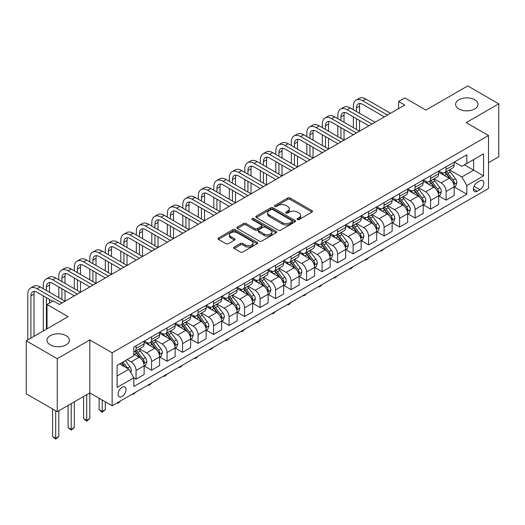 <?xml version="1.0" encoding="UTF-8"?>
<svg xmlns="http://www.w3.org/2000/svg" width="525" height="525" viewBox="0 0 525 525"><rect width="100%" height="100%" fill="white"/><g stroke="black" fill="none" stroke-linecap="round" stroke-linejoin="round"><path stroke-width="0.79" d="M297.386 219.542A1.208 0.696 0 0 0 299.086 219.542L312.021 212.074A1.719 0.991 0 0 0 312.526 211.372A1.719 0.991 0 0 0 312.021 210.669L290.108 198.017A1.719 0.991 0 0 0 287.674 198.017L274.739 205.485A1.208 0.696 0 0 0 274.391 205.977A1.208 0.696 0 0 0 274.739 206.469A1.208 0.696 0 0 0 276.445 206.469L278.119 205.505A5.506 3.183 0 0 1 285.908 205.505L287.739 206.555A5.506 3.183 0 0 1 289.347 208.806A5.506 3.183 0 0 1 287.739 211.057L286.059 212.021A1.208 0.696 0 0 0 285.712 212.513A1.208 0.696 0 0 0 286.059 213.006A1.208 0.696 0 0 0 287.766 213.006L289.439 212.041A5.506 3.183 0 0 1 297.229 212.041L299.06 213.091A5.506 3.183 0 0 1 300.668 215.342A5.506 3.183 0 0 1 299.06 217.593L297.386 218.558A1.208 0.696 0 0 0 297.032 219.05A1.208 0.696 0 0 0 297.386 219.542L297.386 218.558M66.124 335.692A11.222 6.484 0 0 0 53.891 334.287A11.222 6.484 0 0 0 46.961 340.272A11.222 6.484 0 0 0 50.249 344.859A11.222 6.484 0 0 0 62.482 346.264A11.222 6.484 0 0 0 69.412 340.272A11.222 6.484 0 0 0 66.124 335.692M474.751 99.77A11.222 6.484 0 0 0 462.518 98.365A11.222 6.484 0 0 0 455.588 104.35A11.222 6.484 0 0 0 458.876 108.938A11.222 6.484 0 0 0 471.109 110.342A11.222 6.484 0 0 0 478.039 104.35A11.222 6.484 0 0 0 474.751 99.77M122.049 396.48A5.611 3.242 120 0 0 125.718 391.538A5.611 3.242 120 0 0 124.858 387.037A5.611 3.242 120 0 0 122.049 387.319A5.611 3.242 120 0 0 118.388 392.26A5.611 3.242 120 0 0 119.247 396.756A5.611 3.242 120 0 0 122.049 396.48M234.235 247.072A1.719 0.991 0 0 0 233.73 247.774A1.719 0.991 0 0 0 234.235 248.482L240.384 252.026A1.719 0.991 0 0 0 242.819 252.026L257.184 243.738A1.719 0.991 0 0 0 257.683 243.036A1.719 0.991 0 0 0 257.184 242.333L235.272 229.681A1.719 0.991 0 0 0 232.838 229.681L218.472 237.976A1.719 0.991 0 0 0 217.967 238.678A1.719 0.991 0 0 0 218.472 239.38L225.894 243.666A1.719 0.991 0 0 0 228.329 243.666L234.478 240.115A1.719 0.991 0 0 0 234.983 239.413A1.719 0.991 0 0 0 234.478 238.711L230.797 236.585A4.607 2.658 0 0 1 229.451 234.708A4.607 2.658 0 0 1 232.293 232.247A4.607 2.658 0 0 1 237.307 232.824L251.738 241.152A4.607 2.658 0 0 1 253.083 243.036A4.607 2.658 0 0 1 250.241 245.49A4.607 2.658 0 0 1 245.221 244.912L242.819 243.528A1.719 0.991 0 0 0 240.384 243.528L234.235 247.072L234.235 248.482L240.384 244.958L240.384 243.528M488.519 162.711L498.75 156.798L498.75 103.819L467.749 85.916L425.893 110.079L404.808 97.906L398.606 101.489L404.808 105.066L59.423 304.474L53.222 300.897L47.02 304.474L47.02 328.821M57.251 358.713L57.251 411.698L89.808 392.903L89.808 339.918L57.251 358.713L26.25 340.81L68.106 316.647L47.02 304.474M89.808 339.918L112.133 352.807L488.519 135.496L488.519 188.482L112.133 405.786L112.133 352.807M498.75 103.819L466.193 122.614L488.519 135.496M278.243 230.173A1.719 0.991 0 0 0 280.678 230.173L295.037 221.878A1.719 0.991 0 0 0 295.542 221.176A1.719 0.991 0 0 0 295.037 220.474L273.131 207.821A1.719 0.991 0 0 0 270.697 207.821L256.331 216.116A1.719 0.991 0 0 0 255.826 216.818A1.719 0.991 0 0 0 256.331 217.521L278.243 230.173M252.61 219.804A1.208 0.696 0 0 1 253.838 219.975L253.838 218.538L276.111 231.4A1.719 0.991 0 0 1 276.616 232.102A1.719 0.991 0 0 1 276.111 232.805L261.745 241.1A1.719 0.991 0 0 1 259.311 241.1L237.398 228.447L237.398 227.043A1.719 0.991 0 0 0 236.9 227.745A1.719 0.991 0 0 0 237.398 228.447M237.398 227.043L243.548 223.493A1.719 0.991 0 0 1 245.982 223.493L254.868 228.624A1.719 0.991 0 0 0 257.303 228.624L261.384 226.268A1.719 0.991 0 0 0 261.883 225.566A1.719 0.991 0 0 0 261.384 224.864L252.131 219.522A1.208 0.696 0 0 1 251.777 219.03A1.208 0.696 0 0 1 252.518 218.387A1.208 0.696 0 0 1 253.838 218.538M57.251 411.698L26.25 393.796L26.25 340.81M479.962 180.823L477.232 182.398A5.434 3.137 120 0 0 473.681 187.189A5.434 3.137 120 0 0 474.515 191.546A5.434 3.137 120 0 0 477.232 191.277L479.962 189.702A5.434 3.137 120 0 0 483.512 184.912A5.434 3.137 120 0 0 482.678 180.554A5.434 3.137 120 0 0 479.962 180.823M454.355 162.028L461.856 166.359L466.817 163.492L466.817 154.829L133.836 347.077L133.836 355.74L117.095 365.407L117.095 387.457L133.836 377.79L133.836 386.459L466.817 194.211L466.817 185.548L461.856 176.958L449.525 169.838M466.817 163.492L483.558 153.832L483.558 175.882L466.817 185.548M86.71 394.688L86.71 420.394L89.808 418.609L89.808 392.903L112.133 405.786M398.606 101.489L398.606 108.649M464.461 164.857L473.635 170.152L473.635 159.554L483.558 153.832M461.856 176.958L473.635 170.152L483.558 175.882M117.095 376.005L128.874 369.2L119.693 363.904M133.836 377.862L136.067 379.155L136.067 370.492A7.015 4.049 -120 0 0 131.106 361.896L127.135 359.605M136.067 379.155L144.126 374.502L144.126 365.833A7.015 4.049 -120 0 0 139.164 357.243L133.836 354.165M144.316 366.017L151.567 370.204L151.567 361.541A7.015 4.049 -120 0 0 146.606 352.951L139.486 348.836M151.567 370.204L159.626 365.551L159.626 356.888A7.015 4.049 -120 0 0 154.672 348.292L144.126 342.208M159.817 357.066L167.068 361.252L167.068 352.59A7.015 4.049 -120 0 0 162.107 344L154.987 339.885M167.068 361.252L175.133 356.6L175.133 347.937A7.015 4.049 -120 0 0 170.172 339.347L159.626 333.257M175.317 348.114L182.569 352.301L182.569 343.639A7.015 4.049 -120 0 0 177.614 335.048L170.487 330.934M182.569 352.301L190.634 347.648L190.634 338.986A7.015 4.049 -120 0 0 185.673 330.396L175.133 324.306M190.818 339.163L198.076 343.357L198.076 334.688A7.015 4.049 -120 0 0 193.115 326.097L185.988 321.983M198.076 343.357L206.135 338.697L206.135 330.035A7.015 4.049 -120 0 0 201.173 321.444L190.634 315.361M206.318 330.212L213.577 334.405L213.577 325.743A7.015 4.049 -120 0 0 208.615 317.146L201.495 313.038M213.577 334.405L221.635 329.752L221.635 321.083A7.015 4.049 -120 0 0 216.674 312.493L206.135 306.41M221.826 321.267L229.077 325.454L229.077 316.792A7.015 4.049 -120 0 0 224.116 308.201L216.996 304.087M229.077 325.454L237.136 320.801L237.136 312.139A7.015 4.049 -120 0 0 232.181 303.542L221.635 297.458M237.326 312.316L244.578 316.503L244.578 307.84A7.015 4.049 -120 0 0 239.617 299.25L232.496 295.135M244.578 316.503L252.643 311.85L252.643 303.188A7.015 4.049 -120 0 0 247.682 294.597L237.136 288.507M252.827 303.365L260.078 307.552L260.078 298.889A7.015 4.049 -120 0 0 255.124 290.299L247.997 286.184M260.078 307.552L268.144 302.899L268.144 294.236A7.015 4.049 -120 0 0 263.183 285.646L252.643 279.556M268.327 294.413L275.586 298.607L275.586 289.938A7.015 4.049 -120 0 0 270.624 281.348L263.498 277.233M275.586 298.607L283.644 293.947L283.644 285.285A7.015 4.049 -120 0 0 278.683 276.695L268.144 270.611M283.828 285.462L291.086 289.656L291.086 280.993A7.015 4.049 -120 0 0 286.125 272.396L279.005 268.288M291.086 289.656L299.145 285.003L299.145 276.334A7.015 4.049 -120 0 0 294.184 267.743L283.644 261.66M299.335 276.517L306.587 280.704L306.587 272.042A7.015 4.049 -120 0 0 301.626 263.445L294.505 259.337M306.587 280.704L314.646 276.052L314.646 267.389A7.015 4.049 -120 0 0 309.691 258.792L299.145 252.709M314.836 267.566L322.088 271.753L322.088 263.091A7.015 4.049 -120 0 0 317.126 254.5L310.006 250.386M322.088 271.753L330.153 267.1L330.153 258.438A7.015 4.049 -120 0 0 325.192 249.841L314.646 243.757M330.337 258.615L337.595 262.802L337.595 254.139A7.015 4.049 -120 0 0 332.633 245.549L325.507 241.434M337.595 262.802L345.653 258.149L345.653 249.487A7.015 4.049 -120 0 0 340.692 240.896L330.153 234.806M345.837 249.664L353.095 253.857L353.095 245.188A7.015 4.049 -120 0 0 348.134 236.598L341.007 232.483M353.095 253.857L361.154 249.198L361.154 240.535A7.015 4.049 -120 0 0 356.193 231.945L345.653 225.855M361.338 240.713L368.596 244.906L368.596 236.243A7.015 4.049 -120 0 0 363.635 227.647L356.514 223.538M368.596 244.906L376.655 240.253L376.655 231.584A7.015 4.049 -120 0 0 371.693 222.994L361.154 216.91M376.845 231.768L384.097 235.955L384.097 227.292A7.015 4.049 -120 0 0 379.135 218.695L372.015 214.587M384.097 235.955L392.155 231.302L392.155 222.639A7.015 4.049 -120 0 0 387.201 214.043L376.655 207.959M392.346 222.817L399.597 227.003L399.597 218.341A7.015 4.049 -120 0 0 394.636 209.751L387.516 205.636M399.597 227.003L407.663 222.351L407.663 213.688A7.015 4.049 -120 0 0 402.701 205.091L392.155 199.008M407.846 213.865L415.104 218.052L415.104 209.39A7.015 4.049 -120 0 0 410.143 200.799L403.016 196.685M415.104 218.052L423.163 213.399L423.163 204.737A7.015 4.049 -120 0 0 418.202 196.147L407.663 190.057M423.347 204.914L430.605 209.101L430.605 200.438A7.015 4.049 -120 0 0 425.644 191.848L418.523 187.733M430.605 209.101L438.664 204.448L438.664 195.786A7.015 4.049 -120 0 0 433.702 187.195L423.163 181.105M438.848 195.963L446.106 200.156L446.106 191.487A7.015 4.049 -120 0 0 441.144 182.897L434.024 178.789M446.106 200.156L454.164 195.497L454.164 186.834A7.015 4.049 -120 0 0 449.203 178.244L438.664 172.161M438.848 170.979L441.144 172.298A7.015 4.049 -120 0 0 444.655 172.646A7.015 4.049 -120 0 0 446.106 169.437L446.106 166.786M423.347 179.924L425.644 181.25A7.015 4.049 -120 0 0 429.148 181.598A7.015 4.049 -120 0 0 430.605 178.388L430.605 175.737M407.846 188.875L410.143 190.201A7.015 4.049 -120 0 0 413.648 190.549A7.015 4.049 -120 0 0 415.104 187.34L415.104 184.688M392.346 197.827L394.636 199.152A7.015 4.049 -120 0 0 398.147 199.5A7.015 4.049 -120 0 0 399.597 196.284L399.597 193.64M376.845 206.778L379.135 208.103A7.015 4.049 -120 0 0 382.646 208.451A7.015 4.049 -120 0 0 384.097 205.236L384.097 202.591M361.338 215.729L363.635 217.048A7.015 4.049 -120 0 0 367.146 217.396A7.015 4.049 -120 0 0 368.596 214.187L368.596 211.536M345.837 224.674L348.134 225.999A7.015 4.049 -120 0 0 351.638 226.347A7.015 4.049 -120 0 0 353.095 223.138L353.095 220.487M330.337 233.625L332.633 234.951A7.015 4.049 -120 0 0 336.138 235.298A7.015 4.049 -120 0 0 337.595 232.089L337.595 229.438M314.836 242.576L317.126 243.902A7.015 4.049 -120 0 0 320.637 244.25A7.015 4.049 -120 0 0 322.088 241.034L322.088 238.389M299.335 251.527L301.626 252.853A7.015 4.049 -120 0 0 305.137 253.201A7.015 4.049 -120 0 0 306.587 249.985L306.587 247.341M283.828 260.479L286.125 261.804A7.015 4.049 -120 0 0 289.636 262.146A7.015 4.049 -120 0 0 291.086 258.937L291.086 256.285M268.327 269.423L270.624 270.749A7.015 4.049 -120 0 0 274.129 271.097A7.015 4.049 -120 0 0 275.586 267.888L275.586 265.237M252.827 278.375L255.124 279.7A7.015 4.049 -120 0 0 258.628 280.048A7.015 4.049 -120 0 0 260.078 276.839L260.078 274.188M237.326 287.326L239.617 288.652A7.015 4.049 -120 0 0 243.127 288.999A7.015 4.049 -120 0 0 244.578 285.784L244.578 283.139M221.826 296.277L224.116 297.603A7.015 4.049 -120 0 0 227.627 297.951A7.015 4.049 -120 0 0 229.077 294.735L229.077 292.09M206.318 305.228L208.615 306.554A7.015 4.049 -120 0 0 212.12 306.895A7.015 4.049 -120 0 0 213.577 303.686L213.577 301.035M190.818 314.173L193.115 315.499A7.015 4.049 -120 0 0 196.619 315.847A7.015 4.049 -120 0 0 198.076 312.637L198.076 309.986M175.317 323.124L177.614 324.45A7.015 4.049 -120 0 0 181.118 324.798A7.015 4.049 -120 0 0 182.569 321.589L182.569 318.938M159.817 332.076L162.107 333.401A7.015 4.049 -120 0 0 165.618 333.749A7.015 4.049 -120 0 0 167.068 330.54L167.068 327.889M144.316 341.027L146.606 342.352A7.015 4.049 -120 0 0 150.117 342.7A7.015 4.049 -120 0 0 151.567 339.485L151.567 336.84M454.355 187.018L466.817 194.211M444.655 172.646L452.714 167.993A7.015 4.049 -120 0 0 454.164 164.784L454.164 162.133M429.148 181.598L437.213 176.945A7.015 4.049 -120 0 0 438.664 173.736L438.664 171.084M413.648 190.549L421.706 185.896A7.015 4.049 -120 0 0 423.163 182.68L423.163 180.036M398.147 199.5L406.206 194.847A7.015 4.049 -120 0 0 407.663 191.632L407.663 188.987M382.646 208.451L390.705 203.792A7.015 4.049 -120 0 0 392.155 200.583L392.155 197.932M367.146 217.396L375.204 212.743A7.015 4.049 -120 0 0 376.655 209.534L376.655 206.883M351.638 226.347L359.704 221.694A7.015 4.049 -120 0 0 361.154 218.485L361.154 215.834M336.138 235.298L344.197 230.646A7.015 4.049 -120 0 0 345.653 227.43L345.653 224.785M320.637 244.25L328.696 239.597A7.015 4.049 -120 0 0 330.153 236.381L330.153 233.737M305.137 253.201L313.195 248.542A7.015 4.049 -120 0 0 314.646 245.332L314.646 242.681M289.636 262.146L297.695 257.493A7.015 4.049 -120 0 0 299.145 254.284L299.145 251.632M274.129 271.097L282.194 266.444A7.015 4.049 -120 0 0 283.644 263.235L283.644 260.584M258.628 280.048L266.687 275.395A7.015 4.049 -120 0 0 268.144 272.186L268.144 269.535M243.127 288.999L251.186 284.347A7.015 4.049 -120 0 0 252.643 281.131L252.643 278.486M227.627 297.951L235.686 293.291A7.015 4.049 -120 0 0 237.136 290.082L237.136 287.431M212.12 306.895L220.185 302.243A7.015 4.049 -120 0 0 221.635 299.033L221.635 296.382M196.619 315.847L204.684 311.194A7.015 4.049 -120 0 0 206.135 307.985L206.135 305.333M181.118 324.798L189.177 320.145A7.015 4.049 -120 0 0 190.634 316.936L190.634 314.285M165.618 333.749L173.677 329.096A7.015 4.049 -120 0 0 175.133 325.881L175.133 323.236M150.117 342.7L158.176 338.048A7.015 4.049 -120 0 0 159.626 334.832L159.626 332.181M133.836 351.934A7.015 4.049 -120 0 0 134.61 351.652L142.675 346.992A7.015 4.049 -120 0 0 144.126 343.783L144.126 341.132M134.61 351.652A7.015 4.049 -120 0 0 136.067 348.436L136.067 345.785M128.874 369.2L133.836 377.79M297.865 219.713L299.06 219.023A5.506 3.183 0 0 0 300.668 216.773L300.668 215.342M289.347 208.806L289.347 210.236A5.506 3.183 0 0 1 287.739 212.487L286.545 213.176M312.001 212.087L290.108 199.448A1.719 0.991 0 0 0 287.674 199.448L275.225 206.64M295.017 221.891L273.131 209.252A1.719 0.991 0 0 0 270.697 209.252L256.351 217.534M291.998 221.668A1.208 0.696 0 0 0 292.353 221.176A1.208 0.696 0 0 0 291.998 220.684L272.764 209.58A1.208 0.696 0 0 0 271.058 209.58L269.292 210.597A5.506 3.183 0 0 0 267.678 212.848A5.506 3.183 0 0 0 269.292 215.099L282.443 222.685A5.506 3.183 0 0 0 290.233 222.685L291.998 221.668L291.998 223.099A1.208 0.696 0 0 0 292.353 222.607L292.353 221.176M267.678 212.848L267.678 214.279A5.506 3.183 0 0 0 269.292 216.53L269.292 215.099M291.998 223.099L290.233 224.116A5.506 3.183 0 0 1 282.443 224.116L269.292 216.53M237.425 228.46L243.548 224.93L243.548 223.493M261.883 225.566L261.883 227.003A1.719 0.991 0 0 1 261.384 227.706L257.303 230.055A1.719 0.991 0 0 1 254.868 230.055L245.982 224.93A1.719 0.991 0 0 0 243.548 224.93M253.838 219.975L276.091 232.818M264.088 233.947A4.607 2.658 0 0 0 269.108 234.524A4.607 2.658 0 0 0 271.95 232.07A4.607 2.658 0 0 0 270.605 230.186L265.519 227.253A1.719 0.991 0 0 0 263.084 227.253L259.009 229.609A1.719 0.991 0 0 0 258.503 230.311A1.719 0.991 0 0 0 259.009 231.013L264.088 233.947L264.088 235.384A4.607 2.658 0 0 0 269.108 235.955A4.607 2.658 0 0 0 271.95 233.5L271.95 232.07M258.503 230.311L258.503 231.742A1.719 0.991 0 0 0 259.009 232.45L259.009 231.013M264.088 235.384L259.009 232.45M253.083 243.036L253.083 244.466A4.607 2.658 0 0 1 250.241 246.921A4.607 2.658 0 0 1 245.221 246.343L242.819 244.958A1.719 0.991 0 0 0 240.384 244.958M229.451 234.708L229.451 236.138A4.607 2.658 0 0 0 230.797 238.015L230.797 236.585M234.458 240.128L230.797 238.015M257.158 243.751L235.272 231.112A1.719 0.991 0 0 0 232.838 231.112L218.492 239.393M454.164 187.123L455.654 186.263L456.894 182.68A4.646 2.684 -120 0 0 455.411 178.723L450.345 171.964A13.414 7.744 -120 0 0 448.882 170.205M443.842 175.147A13.414 7.744 -120 0 0 441.092 172.272M453.744 184.275L454.387 182.884A4.646 2.684 -120 0 0 453.055 180.088L447.989 173.322A13.414 7.744 -120 0 0 446.526 171.57M445.272 172.292A11.137 6.431 60 0 1 447.103 174.366L451.388 180.095M445.036 172.43A13.414 7.744 60 0 1 446.499 174.182L449.866 178.677M384.182 248.725L381.242 251.134L380.625 250.773M381.242 250.418L381.242 251.134M353.345 109.725L353.345 106.142A13.151 7.593 60 0 1 356.068 100.124L359.166 98.332A13.151 7.593 60 0 1 365.741 98.982L390.548 113.302M356.068 100.124A13.151 7.593 60 0 1 362.644 100.774L387.443 115.093M384.346 116.885L362.644 104.35A8.768 5.06 -120 0 0 358.26 103.917A8.768 5.06 -120 0 0 356.442 107.933L356.442 111.51M360.091 103.517A8.768 5.06 -120 0 0 359.54 106.142L359.54 113.302M356.442 118.67L356.442 129.412M359.54 120.461L359.54 131.204L334.74 116.885L331.636 118.67L356.442 132.996M353.345 127.621L353.345 116.885M438.664 196.074L440.153 195.215L441.394 191.632A4.646 2.684 -120 0 0 439.911 187.674L434.844 180.908A13.414 7.744 -120 0 0 433.381 179.156M428.341 184.098A13.414 7.744 -120 0 0 425.591 181.223M438.244 193.226L438.88 191.828A4.646 2.684 -120 0 0 437.555 189.033L432.488 182.273A13.414 7.744 -120 0 0 431.018 180.521M429.772 181.237A11.137 6.431 60 0 1 431.602 183.317L435.888 189.039M429.535 181.381A13.414 7.744 60 0 1 430.999 183.133L434.365 187.628M368.675 257.67L366.982 259.37L365.741 260.085L365.124 259.724M365.741 259.37L365.741 260.085M423.163 205.026L424.653 204.166L425.893 200.583A4.646 2.684 -120 0 0 424.41 196.626L419.337 189.86A13.414 7.744 -120 0 0 417.874 188.107M412.834 193.049A13.414 7.744 -120 0 0 410.091 190.175M422.737 202.177L423.38 200.78A4.646 2.684 -120 0 0 422.048 197.984L416.981 191.225A13.414 7.744 -120 0 0 415.518 189.466M414.271 190.188A11.137 6.431 60 0 1 416.102 192.268L420.387 197.991M414.028 190.326A13.414 7.744 60 0 1 415.498 192.078L418.865 196.58M353.174 266.621L351.481 268.321L350.241 269.036L349.617 268.675M350.241 268.314L350.241 269.036M407.663 213.97L409.146 213.111L410.386 209.534A4.646 2.684 -120 0 0 408.903 205.577L403.837 198.811A13.414 7.744 -120 0 0 402.373 197.059M397.333 201.994A13.414 7.744 -120 0 0 394.59 199.119M407.236 211.129L407.879 209.731A4.646 2.684 -120 0 0 406.547 206.935L401.481 200.169A13.414 7.744 -120 0 0 400.017 198.417M398.77 199.139A11.137 6.431 60 0 1 400.595 201.219L404.887 206.942M398.527 199.277A13.414 7.744 60 0 1 399.991 201.029L403.364 205.531M337.673 275.572L334.74 277.988L334.117 277.627M334.74 277.266L334.74 277.988M337.837 118.67L337.837 115.093A13.151 7.593 60 0 1 340.561 109.069L343.665 107.284A13.151 7.593 60 0 1 350.241 107.933L375.047 122.253M340.561 109.069A13.151 7.593 60 0 1 347.143 109.725L371.943 124.044M368.845 125.836L347.143 113.302A8.768 5.06 -120 0 0 342.759 112.868A8.768 5.06 -120 0 0 340.942 116.885L340.942 120.461M344.59 112.462A8.768 5.06 -120 0 0 344.039 115.093L344.039 122.253M340.942 127.621L340.942 138.364M344.039 129.412L344.039 140.155L319.239 125.836L316.135 127.621L340.942 141.94M337.837 136.572L337.837 125.836M353.338 134.781L331.636 122.253A8.768 5.06 -120 0 0 327.252 121.82A8.768 5.06 -120 0 0 325.441 125.836L325.441 129.412M329.09 121.413A8.768 5.06 -120 0 0 328.538 124.044L328.538 131.204M325.441 136.572L325.441 147.315M328.538 138.364L328.538 149.1L303.732 134.781L300.635 136.572L325.441 150.892M322.337 145.523L322.337 134.781M322.337 127.621L322.337 124.044A13.151 7.593 60 0 1 325.06 118.02A13.151 7.593 60 0 1 331.636 118.67M325.06 118.02L328.164 116.228A13.151 7.593 60 0 1 334.74 116.885M337.837 143.732L316.135 131.204A8.768 5.06 -120 0 0 311.752 130.771A8.768 5.06 -120 0 0 309.934 134.781L309.934 138.364M313.582 130.364A8.768 5.06 -120 0 0 313.038 132.996L313.038 140.155M309.934 145.523L309.934 156.26M313.038 147.315L313.038 158.051L288.232 143.732L285.134 145.523L309.934 159.843M306.836 154.475L306.836 143.732M306.836 136.572L306.836 132.996A13.151 7.593 60 0 1 309.56 126.971A13.151 7.593 60 0 1 316.135 127.621M309.56 126.971L312.657 125.18A13.151 7.593 60 0 1 319.239 125.836M392.155 222.922L393.645 222.062L394.885 218.485A4.646 2.684 -120 0 0 393.402 214.528L388.336 207.762A13.414 7.744 -120 0 0 386.873 206.01M381.833 210.945A13.414 7.744 -120 0 0 379.083 208.071M391.735 220.073L392.378 218.682A4.646 2.684 -120 0 0 391.046 215.887L385.98 209.121A13.414 7.744 -120 0 0 384.517 207.368M383.27 208.09A11.137 6.431 60 0 1 385.094 210.171L389.386 215.893M383.027 208.228A13.414 7.744 60 0 1 384.49 209.98L387.863 214.476M322.173 284.524L320.48 286.217L319.239 286.932L318.616 286.578M319.239 286.217L319.239 286.932M322.337 152.683L300.635 140.155A8.768 5.06 -120 0 0 296.251 139.716A8.768 5.06 -120 0 0 294.433 143.732L294.433 147.315M298.082 139.315A8.768 5.06 -120 0 0 297.537 141.94L297.537 149.1M294.433 154.475L294.433 165.211M297.537 156.26L297.537 167.002L272.731 152.683L269.633 154.475L294.433 168.794M291.336 163.426L291.336 152.683M291.336 145.523L291.336 141.94A13.151 7.593 60 0 1 294.059 135.923A13.151 7.593 60 0 1 300.635 136.572M294.059 135.923L297.157 134.131A13.151 7.593 60 0 1 303.732 134.781M376.655 231.873L378.144 231.013L379.385 227.43A4.646 2.684 -120 0 0 377.902 223.473L372.835 216.713A13.414 7.744 -120 0 0 371.372 214.961M366.332 219.896A13.414 7.744 -120 0 0 363.582 217.022M376.235 229.025L376.878 227.633A4.646 2.684 -120 0 0 375.546 224.838L370.479 218.072A13.414 7.744 -120 0 0 369.016 216.32M367.762 217.042A11.137 6.431 60 0 1 369.593 219.115L373.879 224.844M367.526 217.179A13.414 7.744 60 0 1 368.99 218.932L372.356 223.427M306.672 293.475L304.973 295.168L303.732 295.883L303.115 295.529M303.732 295.168L303.732 295.883M361.154 240.824L362.644 239.964L363.884 236.381A4.646 2.684 -120 0 0 362.401 232.424L357.335 225.658A13.414 7.744 -120 0 0 355.865 223.906M350.831 228.848A13.414 7.744 -120 0 0 348.082 225.973M360.734 237.976L361.371 236.578A4.646 2.684 -120 0 0 360.045 233.789L354.979 227.023A13.414 7.744 -120 0 0 353.509 225.271M352.262 225.986A11.137 6.431 60 0 1 354.093 228.067L358.378 233.789M352.026 226.131A13.414 7.744 60 0 1 353.489 227.883L356.856 232.378M291.165 302.42L289.472 304.119L288.232 304.835L287.615 304.474M288.232 304.119L288.232 304.835M345.653 249.775L347.143 248.916L348.383 245.332A4.646 2.684 -120 0 0 346.9 241.375L341.827 234.609A13.414 7.744 -120 0 0 340.364 232.857M335.324 237.799A13.414 7.744 -120 0 0 332.581 234.924M345.227 246.927L345.87 245.529A4.646 2.684 -120 0 0 344.538 242.734L339.472 235.974A13.414 7.744 -120 0 0 338.008 234.216M336.761 234.938A11.137 6.431 60 0 1 338.592 237.018L342.877 242.74M336.518 235.075A13.414 7.744 60 0 1 337.988 236.834L341.355 241.329M275.664 311.371L273.971 313.071L272.731 313.786L272.108 313.425M272.731 313.064L272.731 313.786M330.153 258.72L331.636 257.86L332.876 254.284A4.646 2.684 -120 0 0 331.393 250.327L326.327 243.561A13.414 7.744 -120 0 0 324.863 241.808M319.823 246.743A13.414 7.744 -120 0 0 317.08 243.869M329.726 255.878L330.369 254.481A4.646 2.684 -120 0 0 329.037 251.685L323.971 244.919A13.414 7.744 -120 0 0 322.507 243.167M321.261 243.889A11.137 6.431 60 0 1 323.085 245.969L327.377 251.692M321.018 244.027A13.414 7.744 60 0 1 322.481 245.779L325.854 250.281M260.164 320.322L257.23 322.737L256.607 322.376M257.23 322.015L257.23 322.737M314.646 267.671L316.135 266.812L317.376 263.235A4.646 2.684 -120 0 0 315.892 259.278L310.826 252.512A13.414 7.744 -120 0 0 309.363 250.76M304.323 255.695A13.414 7.744 -120 0 0 301.573 252.82M314.226 264.823L314.869 263.432A4.646 2.684 -120 0 0 313.537 260.636L308.47 253.87A13.414 7.744 -120 0 0 307.007 252.118M305.76 252.84A11.137 6.431 60 0 1 307.584 254.92L311.876 260.643M305.517 252.978A13.414 7.744 60 0 1 306.981 254.73L310.347 259.225M244.663 329.273L242.97 330.967L241.73 331.682L241.106 331.327M241.73 330.967L241.73 331.682M306.836 161.634L285.134 149.1A8.768 5.06 -120 0 0 280.75 148.667A8.768 5.06 -120 0 0 278.933 152.683L278.933 156.26M282.581 148.267A8.768 5.06 -120 0 0 282.03 150.892L282.03 158.051M278.933 163.426L278.933 174.162M282.03 165.211L282.03 175.954L257.23 161.634L254.126 163.426L278.933 177.745M275.828 172.371L275.828 161.634M275.828 154.475L275.828 150.892A13.151 7.593 60 0 1 278.558 144.874A13.151 7.593 60 0 1 285.134 145.523M278.558 144.874L281.656 143.082A13.151 7.593 60 0 1 288.232 143.732M291.336 170.586L269.633 158.051A8.768 5.06 -120 0 0 265.243 157.618A8.768 5.06 -120 0 0 263.432 161.634L263.432 165.211M267.081 157.211A8.768 5.06 -120 0 0 266.529 159.843L266.529 167.002M263.432 172.371L263.432 183.113M266.529 174.162L266.529 184.905L241.73 170.586L238.626 172.371L263.432 186.69M260.328 181.322L260.328 170.586M260.328 163.426L260.328 159.843A13.151 7.593 60 0 1 263.051 153.818A13.151 7.593 60 0 1 269.633 154.475M263.051 153.818L266.155 152.033A13.151 7.593 60 0 1 272.731 152.683M275.828 179.53L254.126 167.002A8.768 5.06 -120 0 0 249.743 166.569A8.768 5.06 -120 0 0 247.931 170.586L247.931 174.162M251.58 166.162A8.768 5.06 -120 0 0 251.029 168.794L251.029 175.954M247.931 181.322L247.931 192.065M251.029 183.113L251.029 193.85L226.223 179.53L223.125 181.322L247.931 195.641M244.827 190.273L244.827 179.53M244.827 172.371L244.827 168.794A13.151 7.593 60 0 1 247.551 162.77A13.151 7.593 60 0 1 254.126 163.426M247.551 162.77L250.655 160.978A13.151 7.593 60 0 1 257.23 161.634M260.328 188.482L238.626 175.954A8.768 5.06 -120 0 0 234.242 175.521A8.768 5.06 -120 0 0 232.424 179.53L232.424 183.113M236.073 175.114A8.768 5.06 -120 0 0 235.528 177.745L235.528 184.905M232.424 190.273L232.424 201.016M235.528 192.065L235.528 202.801L210.722 188.482L207.624 190.273L232.424 204.593M229.327 199.224L229.327 188.482M229.327 181.322L229.327 177.745A13.151 7.593 60 0 1 232.05 171.721A13.151 7.593 60 0 1 238.626 172.371M232.05 171.721L235.148 169.929A13.151 7.593 60 0 1 241.73 170.586M244.827 197.433L223.125 184.905A8.768 5.06 -120 0 0 218.741 184.465A8.768 5.06 -120 0 0 216.923 188.482L216.923 192.065M220.572 184.065A8.768 5.06 -120 0 0 220.027 186.69L220.027 193.85M216.923 199.224L216.923 209.961M220.027 201.016L220.027 211.752L195.221 197.433L192.124 199.224L216.923 213.544M213.826 208.176L213.826 197.433M213.826 190.273L213.826 186.69A13.151 7.593 60 0 1 216.549 180.672A13.151 7.593 60 0 1 223.125 181.322M216.549 180.672L219.647 178.881A13.151 7.593 60 0 1 226.223 179.53M299.145 276.623L300.635 275.763L301.875 272.186A4.646 2.684 -120 0 0 300.392 268.223L295.326 261.463A13.414 7.744 -120 0 0 293.862 259.711M288.822 264.646A13.414 7.744 -120 0 0 286.072 261.772M298.725 273.774L299.368 272.383A4.646 2.684 -120 0 0 298.036 269.588L292.97 262.822A13.414 7.744 -120 0 0 291.506 261.069M290.253 261.791A11.137 6.431 60 0 1 292.084 263.865L296.369 269.594M290.017 261.929A13.414 7.744 60 0 1 291.48 263.681L294.847 268.177M229.162 338.225L227.463 339.918L226.223 340.633L225.606 340.279M226.223 339.918L226.223 340.633M229.327 206.384L207.624 193.85A8.768 5.06 -120 0 0 203.241 193.417A8.768 5.06 -120 0 0 201.423 197.433L201.423 201.016M205.072 193.016A8.768 5.06 -120 0 0 204.52 195.641L204.52 202.801M201.423 208.176L201.423 218.912M204.52 209.961L204.52 220.703L179.721 206.384L176.617 208.176L201.423 222.495M198.319 217.12L198.319 206.384M198.319 199.224L198.319 195.641A13.151 7.593 60 0 1 201.049 189.623A13.151 7.593 60 0 1 207.624 190.273M201.049 189.623L204.146 187.832A13.151 7.593 60 0 1 210.722 188.482M283.644 285.574L285.134 284.714L286.374 281.131A4.646 2.684 -120 0 0 284.891 277.174L279.825 270.414A13.414 7.744 -120 0 0 278.355 268.656M273.322 273.597A13.414 7.744 -120 0 0 270.572 270.723M283.224 282.726L283.861 281.334A4.646 2.684 -120 0 0 282.535 278.539L277.469 271.773A13.414 7.744 -120 0 0 275.999 270.021M274.752 270.736A11.137 6.431 60 0 1 276.583 272.816L280.868 278.539M274.516 270.88A13.414 7.744 60 0 1 275.979 272.632L279.346 277.128M213.655 347.176L210.722 349.584L210.105 349.223M210.722 348.869L210.722 349.584M213.826 215.335L192.124 202.801A8.768 5.06 -120 0 0 187.733 202.368A8.768 5.06 -120 0 0 185.922 206.384L185.922 209.961M189.571 201.961A8.768 5.06 -120 0 0 189.02 204.593L189.02 211.752M185.922 217.12L185.922 227.863M189.02 218.912L189.02 229.655L164.22 215.335L161.116 217.12L185.922 231.44M182.818 226.072L182.818 215.335M182.818 208.176L182.818 204.593A13.151 7.593 60 0 1 185.542 198.568A13.151 7.593 60 0 1 192.124 199.224M185.542 198.568L188.646 196.783A13.151 7.593 60 0 1 195.221 197.433M268.144 294.525L269.633 293.665L270.874 290.082A4.646 2.684 -120 0 0 269.391 286.125L264.318 279.359A13.414 7.744 -120 0 0 262.854 277.607M257.814 282.548A13.414 7.744 -120 0 0 255.071 279.674M267.717 291.677L268.36 290.279A4.646 2.684 -120 0 0 267.028 287.483L261.962 280.724A13.414 7.744 -120 0 0 260.498 278.965M259.252 279.687A11.137 6.431 60 0 1 261.082 281.767L265.368 287.49M259.009 279.825A13.414 7.744 60 0 1 260.479 281.584L263.845 286.079M198.155 356.121L196.462 357.82L195.221 358.536L194.598 358.175M195.221 357.814L195.221 358.536M198.319 224.28L176.617 211.752A8.768 5.06 -120 0 0 172.233 211.319A8.768 5.06 -120 0 0 170.422 215.335L170.422 218.912M174.07 210.912A8.768 5.06 -120 0 0 173.519 213.544L173.519 220.703M170.422 226.072L170.422 236.814M173.519 227.863L173.519 238.599L148.713 224.28L145.615 226.072L170.415 240.391M167.317 235.023L167.317 224.28M167.317 217.12L167.317 213.544A13.151 7.593 60 0 1 170.041 207.519A13.151 7.593 60 0 1 176.617 208.176M170.041 207.519L173.145 205.734A13.151 7.593 60 0 1 179.721 206.384M252.643 303.47L254.126 302.617L255.367 299.033A4.646 2.684 -120 0 0 253.883 295.076L248.817 288.31A13.414 7.744 -120 0 0 247.354 286.558M242.314 291.493A13.414 7.744 -120 0 0 239.571 288.619M252.217 300.628L252.86 299.23A4.646 2.684 -120 0 0 251.527 296.435L246.461 289.669A13.414 7.744 -120 0 0 244.998 287.917M243.751 288.638A11.137 6.431 60 0 1 245.575 290.719L249.867 296.441M243.508 288.776A13.414 7.744 60 0 1 244.972 290.528L248.345 295.03M182.654 365.072L180.961 366.772L179.721 367.487L179.097 367.126M179.721 366.765L179.721 367.487M182.818 233.231L161.116 220.703A8.768 5.06 -120 0 0 156.732 220.27A8.768 5.06 -120 0 0 154.914 224.28L154.914 227.863M158.563 219.863A8.768 5.06 -120 0 0 158.018 222.495L158.018 229.655M154.914 235.023L154.914 245.766M158.018 236.814L158.018 247.551L133.212 233.231L130.115 235.023L154.914 249.342M151.817 243.974L151.817 233.231M151.817 226.072L151.817 222.495A13.151 7.593 60 0 1 154.54 216.471A13.151 7.593 60 0 1 161.116 217.12M154.54 216.471L157.638 214.679A13.151 7.593 60 0 1 164.22 215.335M237.136 312.421L238.626 311.561L239.866 307.985A4.646 2.684 -120 0 0 238.383 304.027L233.317 297.262A13.414 7.744 -120 0 0 231.853 295.509M226.813 300.444A13.414 7.744 -120 0 0 224.063 297.57M236.716 309.573L237.359 308.182A4.646 2.684 -120 0 0 236.027 305.386L230.961 298.62A13.414 7.744 -120 0 0 229.497 296.868M228.25 297.59A11.137 6.431 60 0 1 230.075 299.67L234.367 305.392M228.007 297.728A13.414 7.744 60 0 1 229.471 299.48L232.838 303.975M167.153 374.023L165.46 375.716L164.22 376.432L163.597 376.077M164.22 375.716L164.22 376.432M167.317 242.183L145.615 229.655A8.768 5.06 -120 0 0 141.232 229.222A8.768 5.06 -120 0 0 139.414 233.231L139.414 236.814M143.062 228.815A8.768 5.06 -120 0 0 142.518 231.44L142.518 238.599M139.414 243.974L139.414 254.71M142.518 245.766L142.518 256.502L117.712 242.183L114.614 243.974L139.414 258.293M136.316 252.925L136.316 242.183M136.316 235.023L136.316 231.44A13.151 7.593 60 0 1 139.04 225.422A13.151 7.593 60 0 1 145.615 226.072M139.04 225.422L142.137 223.63A13.151 7.593 60 0 1 148.713 224.28M221.635 321.372L223.125 320.512L224.365 316.936A4.646 2.684 -120 0 0 222.882 312.972L217.816 306.213A13.414 7.744 -120 0 0 216.352 304.461M211.312 309.396A13.414 7.744 -120 0 0 208.563 306.521M221.215 318.524L221.858 317.133A4.646 2.684 -120 0 0 220.526 314.337L215.46 307.571A13.414 7.744 -120 0 0 213.997 305.819M212.743 306.541A11.137 6.431 60 0 1 214.574 308.615L218.859 314.344M212.507 306.679A13.414 7.744 60 0 1 213.97 308.431L217.337 312.926M151.653 382.974L149.953 384.667L148.713 385.383L148.096 385.028M148.713 384.667L148.713 385.383M151.817 251.134L130.115 238.599A8.768 5.06 -120 0 0 125.731 238.166A8.768 5.06 -120 0 0 123.913 242.183L123.913 245.766M127.562 237.766A8.768 5.06 -120 0 0 127.011 240.391L127.011 247.551M123.913 252.925L123.913 263.662M127.011 254.71L127.011 265.453L102.211 251.134L99.107 252.925L123.913 267.245M120.809 261.87L120.809 251.134M120.809 243.974L120.809 240.391A13.151 7.593 60 0 1 123.539 234.373A13.151 7.593 60 0 1 130.115 235.023M123.539 234.373L126.637 232.582A13.151 7.593 60 0 1 133.212 233.231M206.135 330.323L207.624 329.464L208.865 325.881A4.646 2.684 -120 0 0 207.382 321.923L202.315 315.164A13.414 7.744 -120 0 0 200.845 313.405M195.812 318.347A13.414 7.744 -120 0 0 193.062 315.473M205.708 327.475L206.351 326.084A4.646 2.684 -120 0 0 205.026 323.288L199.953 316.522A13.414 7.744 -120 0 0 198.489 314.77M197.243 315.492A11.137 6.431 60 0 1 199.073 317.566L203.359 323.288M197.006 315.63A13.414 7.744 60 0 1 198.47 317.382L201.836 321.877M136.146 391.926L133.212 394.334L132.595 393.973M133.212 393.619L133.212 394.334M190.634 339.275L192.124 338.415L193.357 334.832A4.646 2.684 -120 0 0 191.874 330.875L186.808 324.109A13.414 7.744 -120 0 0 185.345 322.357M180.305 327.298A13.414 7.744 -120 0 0 177.562 324.424M190.207 336.427L190.851 335.029A4.646 2.684 -120 0 0 189.518 332.233L184.452 325.474A13.414 7.744 -120 0 0 182.989 323.715M181.742 324.437A11.137 6.431 60 0 1 183.573 326.517L187.858 332.24M181.499 324.575A13.414 7.744 60 0 1 182.969 326.333L186.336 330.829M120.645 400.87L118.952 402.57L117.712 403.285L117.088 402.924M117.712 402.57L117.712 403.285M175.133 348.219L176.617 347.366L177.857 343.783A4.646 2.684 -120 0 0 176.374 339.826L171.308 333.06A13.414 7.744 -120 0 0 169.844 331.308M164.804 336.249A13.414 7.744 -120 0 0 162.061 333.368M174.707 345.378L175.35 343.98A4.646 2.684 -120 0 0 174.018 341.184L168.952 334.418A13.414 7.744 -120 0 0 167.488 332.666M166.241 333.388A11.137 6.431 60 0 1 168.066 335.468L172.357 341.191M165.998 333.526A13.414 7.744 60 0 1 167.462 335.278L170.835 339.78M102.211 400.063L102.211 411.449L105.308 409.658L105.308 401.848M105.308 409.658L102.211 412.237L99.107 409.658L99.107 398.272M99.107 409.658L102.211 411.449L102.211 412.237M159.626 357.171L161.116 356.311L162.356 352.734A4.646 2.684 -120 0 0 160.873 348.777L155.807 342.011A13.414 7.744 -120 0 0 154.343 340.259M149.303 345.194A13.414 7.744 -120 0 0 146.554 342.32M159.206 354.322L159.849 352.931A4.646 2.684 -120 0 0 158.517 350.136L153.451 343.37A13.414 7.744 -120 0 0 151.987 341.617M150.741 342.339A11.137 6.431 60 0 1 152.565 344.42L156.857 350.142M150.498 342.477A13.414 7.744 60 0 1 151.961 344.229L155.328 348.725M89.808 418.609L86.71 421.181L83.606 418.609L83.606 396.48M83.606 418.609L86.71 420.394L86.71 421.181M144.126 366.122L145.615 365.262L146.856 361.686A4.646 2.684 -120 0 0 145.373 357.728L140.306 350.962A13.414 7.744 -120 0 0 138.843 349.21M143.706 363.274L144.349 361.883A4.646 2.684 -120 0 0 143.017 359.087L137.95 352.321A13.414 7.744 -120 0 0 136.487 350.569M135.233 351.291A11.137 6.431 60 0 1 137.064 353.364L141.35 359.093M134.997 351.428A13.414 7.744 60 0 1 136.461 353.181L139.827 357.676M71.203 403.64L71.203 429.345L74.307 427.553L74.307 401.848M74.307 427.553L71.203 430.133L68.106 427.553L68.106 405.431M68.106 427.553L71.203 429.345L71.203 430.133M130.732 372.422L131.355 370.63A4.646 2.684 -120 0 0 129.872 366.673L125.35 360.642M127.936 368.662A4.646 2.684 -120 0 0 127.516 368.038L122.994 362.001M121.826 362.67L125.075 367.008M121.505 362.86L124.261 366.535M55.703 410.799L55.703 438.296L58.807 436.505L58.807 410.799M58.807 436.505L55.703 439.084L52.605 436.505L52.605 409.008M52.605 436.505L55.703 438.296L55.703 439.084M136.316 260.085L114.614 247.551A8.768 5.06 -120 0 0 110.224 247.118A8.768 5.06 -120 0 0 108.412 251.134L108.412 254.71M112.061 246.711A8.768 5.06 -120 0 0 111.51 249.342L111.51 256.502M108.412 261.87L108.412 272.613M111.51 263.662L111.51 274.404L86.71 260.085L83.606 261.87L108.412 276.189M105.308 270.821L105.308 260.085M105.308 252.925L105.308 249.342A13.151 7.593 60 0 1 108.032 243.324A13.151 7.593 60 0 1 114.614 243.974M108.032 243.324L111.136 241.533A13.151 7.593 60 0 1 117.712 242.183M120.809 269.03L99.107 256.502A8.768 5.06 -120 0 0 94.723 256.069A8.768 5.06 -120 0 0 92.905 260.085L92.905 263.662M96.561 255.662A8.768 5.06 -120 0 0 96.009 258.293L96.009 265.453M92.905 270.821L92.905 281.564M96.009 272.613L96.009 283.356L71.203 269.03L68.106 270.821L92.905 285.141M89.808 279.772L89.808 269.03M89.808 261.87L89.808 258.293A13.151 7.593 60 0 1 92.531 252.269A13.151 7.593 60 0 1 99.107 252.925M92.531 252.269L95.635 250.484A13.151 7.593 60 0 1 102.211 251.134M105.308 277.981L83.606 265.453A8.768 5.06 -120 0 0 79.222 265.02A8.768 5.06 -120 0 0 77.405 269.03L77.405 272.613M81.053 264.613A8.768 5.06 -120 0 0 80.509 267.245L80.509 274.404M77.405 279.772L77.405 290.515M80.509 281.564L80.509 292.3L55.703 277.981L52.605 279.772L77.405 294.092M74.307 288.724L74.307 277.981M74.307 270.821L74.307 267.245A13.151 7.593 60 0 1 77.031 261.22A13.151 7.593 60 0 1 83.606 261.87M77.031 261.22L80.128 259.429A13.151 7.593 60 0 1 86.71 260.085M89.808 286.932L68.106 274.404A8.768 5.06 -120 0 0 63.722 273.971A8.768 5.06 -120 0 0 61.904 277.981L61.904 281.564M65.553 273.564A8.768 5.06 -120 0 0 65.008 276.196L65.008 283.356M61.904 288.724L61.904 299.46M65.008 290.515L65.008 301.252L40.202 286.932L37.104 288.724L61.904 303.043M58.807 297.675L58.807 286.932M58.807 279.772L58.807 276.196A13.151 7.593 60 0 1 61.53 270.172A13.151 7.593 60 0 1 68.106 270.821M61.53 270.172L64.627 268.38A13.151 7.593 60 0 1 71.203 269.03M74.307 295.883L52.605 283.356A8.768 5.06 -120 0 0 48.221 282.916A8.768 5.06 -120 0 0 46.403 286.932L46.403 290.515M50.052 282.516A8.768 5.06 -120 0 0 49.501 285.141L49.501 292.3M46.403 297.675L46.403 329.175M49.501 299.46L49.501 303.043M43.299 330.967L43.299 295.883M43.299 288.724L43.299 285.141A13.151 7.593 60 0 1 46.029 279.123A13.151 7.593 60 0 1 52.605 279.772M46.029 279.123L49.127 277.331A13.151 7.593 60 0 1 55.703 277.981M52.605 301.252L37.104 292.3A8.768 5.06 -120 0 0 32.714 291.867A8.768 5.06 -120 0 0 30.903 295.883L30.903 338.126M34.552 291.467A8.768 5.06 -120 0 0 34 294.092L34 336.335M27.799 339.918L27.799 294.092A13.151 7.593 60 0 1 30.522 288.074A13.151 7.593 60 0 1 37.104 288.724M30.522 288.074L33.626 286.283A13.151 7.593 60 0 1 40.202 286.932M131.106 361.896L139.164 357.243M146.606 352.951L154.672 348.292M162.107 344L170.172 339.347M177.614 335.048L185.673 330.396M193.115 326.097L201.173 321.444M208.615 317.146L216.674 312.493M224.116 308.201L232.181 303.542M239.617 299.25L247.682 294.597M255.124 290.299L263.183 285.646M270.624 281.348L278.683 276.695M286.125 272.396L294.184 267.743M301.626 263.445L309.691 258.792M317.126 254.5L325.192 249.841M332.633 245.549L340.692 240.896M348.134 236.598L356.193 231.945M363.635 227.647L371.693 222.994M379.135 218.695L387.201 214.043M394.636 209.751L402.701 205.091M410.143 200.799L418.202 196.147M425.644 191.848L433.702 187.195M441.144 182.897L449.203 178.244M446.106 169.437L454.164 164.784M446.106 191.487L454.164 186.834M430.605 200.438L438.664 195.786M430.605 178.388L438.664 173.736M415.104 209.39L423.163 204.737M415.104 187.34L423.163 182.68M399.597 218.341L407.663 213.688M399.597 196.284L407.663 191.632M384.097 227.292L392.155 222.639M384.097 205.236L392.155 200.583M368.596 236.243L376.655 231.584M368.596 214.187L376.655 209.534M353.095 245.188L361.154 240.535M353.095 223.138L361.154 218.485M337.595 254.139L345.653 249.487M337.595 232.089L345.653 227.43M322.088 263.091L330.153 258.438M322.088 241.034L330.153 236.381M306.587 272.042L314.646 267.389M306.587 249.985L314.646 245.332M291.086 280.993L299.145 276.334M291.086 258.937L299.145 254.284M275.586 289.938L283.644 285.285M275.586 267.888L283.644 263.235M260.078 298.889L268.144 294.236M260.078 276.839L268.144 272.186M244.578 307.84L252.643 303.188M244.578 285.784L252.643 281.131M229.077 316.792L237.136 312.139M229.077 294.735L237.136 290.082M213.577 325.743L221.635 321.083M213.577 303.686L221.635 299.033M198.076 334.688L206.135 330.035M198.076 312.637L206.135 307.985M182.569 343.639L190.634 338.986M182.569 321.589L190.634 316.936M167.068 352.59L175.133 347.937M167.068 330.54L175.133 325.881M151.567 361.541L159.626 356.888M151.567 339.485L159.626 334.832M136.067 370.492L144.126 365.833M136.067 348.436L144.126 343.783M474.016 186.27L479.962 189.702M473.386 189.059L477.232 191.277M299.06 219.023L299.06 217.593M286.059 213.006L286.059 212.021M287.739 212.487L287.739 211.057M274.739 206.469L274.739 205.485M287.674 199.448L287.674 198.017M290.108 199.448L290.108 198.017M312.021 212.074L312.021 210.669M256.331 217.521L256.331 216.116M270.697 209.252L270.697 207.821M273.131 209.252L273.131 207.821M295.037 221.878L295.037 220.474M282.443 224.116L282.443 222.685M290.233 224.116L290.233 222.685M245.982 224.93L245.982 223.493M254.868 230.055L254.868 228.624M257.303 230.055L257.303 228.624M261.384 227.706L261.384 226.268M276.111 232.805L276.111 231.4M242.819 244.958L242.819 243.528M245.221 246.343L245.221 244.912M234.478 240.115L234.478 238.711M218.472 239.38L218.472 237.976M232.838 231.112L232.838 229.681M235.272 231.112L235.272 229.681M257.184 243.738L257.184 242.333M453.817 184.531L456.862 182.772M447.989 173.322L450.345 171.964M444.334 175.429L446.499 174.182M453.055 180.088L455.411 178.723M452.688 181.899L454.387 182.884M365.741 98.982L362.644 100.774M359.54 106.142L356.442 107.933M438.316 193.482L441.361 191.723M432.488 182.273L434.844 180.908M428.833 184.38L430.999 183.133M437.555 189.033L439.911 187.674M437.187 190.851L438.88 191.828M422.815 202.433L425.86 200.675M416.981 191.225L419.337 189.86M413.333 193.331L415.498 192.078M422.048 197.984L424.41 196.626M421.68 199.802L423.38 200.78M407.315 211.378L410.36 209.626M401.481 200.169L403.837 198.811M397.825 202.282L399.991 201.029M406.547 206.935L408.903 205.577M406.179 208.753L407.879 209.731M350.241 107.933L347.143 109.725M344.039 115.093L340.942 116.885M328.538 124.044L325.441 125.836M313.038 132.996L309.934 134.781M391.814 220.329L394.859 218.571M385.98 209.121L388.336 207.762M382.325 211.234L384.49 209.98M391.046 215.887L393.402 214.528M390.679 217.698L392.378 218.682M297.537 141.94L294.433 143.732M376.307 229.281L379.352 227.522M370.479 218.072L372.835 216.713M366.824 220.178L368.99 218.932M375.546 224.838L377.902 223.473M375.178 226.649L376.878 227.633M360.806 238.232L363.851 236.473M354.979 227.023L357.335 225.658M351.323 229.13L353.489 227.883M360.045 233.789L362.401 232.424M359.678 235.6L361.371 236.578M345.306 247.183L348.351 245.424M339.472 235.974L341.827 234.609M335.823 238.081L337.988 236.834M344.538 242.734L346.9 241.375M344.17 244.552L345.87 245.529M329.805 256.128L332.85 254.376M323.971 244.919L326.327 243.561M320.316 247.032L322.481 245.779M329.037 251.685L331.393 250.327M328.67 253.503L330.369 254.481M314.304 265.079L317.343 263.32M308.47 253.87L310.826 252.512M304.815 255.983L306.981 254.73M313.537 260.636L315.892 259.278M313.169 262.447L314.869 263.432M282.03 150.892L278.933 152.683M266.529 159.843L263.432 161.634M251.029 168.794L247.931 170.586M235.528 177.745L232.424 179.53M220.027 186.69L216.923 188.482M298.797 274.03L301.842 272.272M292.97 262.822L295.326 261.463M289.314 264.928L291.48 263.681M298.036 269.588L300.392 268.223M297.668 271.399L299.368 272.383M204.52 195.641L201.423 197.433M283.297 282.982L286.342 281.223M277.469 271.773L279.825 270.414M273.814 273.879L275.979 272.632M282.535 278.539L284.891 277.174M282.168 280.35L283.861 281.334M189.02 204.593L185.922 206.384M267.796 291.933L270.841 290.174M261.962 280.724L264.318 279.359M258.313 282.831L260.479 281.584M267.028 287.483L269.391 286.125M266.661 289.301L268.36 290.279M173.519 213.544L170.422 215.335M252.295 300.877L255.34 299.125M246.461 289.669L248.817 288.31M242.806 291.782L244.972 290.528M251.527 296.435L253.883 295.076M251.16 298.252L252.86 299.23M158.018 222.495L154.914 224.28M236.795 309.829L239.833 308.07M230.961 298.62L233.317 297.262M227.305 300.733L229.471 299.48M236.027 305.386L238.383 304.027M235.659 307.204L237.359 308.182M142.518 231.44L139.414 233.231M221.287 318.78L224.332 317.021M215.46 307.571L217.816 306.213M211.805 309.678L213.97 308.431M220.526 314.337L222.882 312.972M220.159 316.148L221.858 317.133M127.011 240.391L123.913 242.183M205.787 327.731L208.832 325.973M199.953 316.522L202.315 315.164M196.304 318.629L198.47 317.382M205.026 323.288L207.382 321.923M204.658 325.1L206.351 326.084M190.286 336.683L193.331 334.924M184.452 325.474L186.808 324.109M180.797 327.58L182.969 326.333M189.518 332.233L191.874 330.875M189.151 334.051L190.851 335.029M174.786 345.627L177.831 343.875M168.952 334.418L171.308 333.06M165.296 336.532L167.462 335.278M174.018 341.184L176.374 339.826M173.65 343.002L175.35 343.98M159.285 354.578L162.323 352.82M153.451 343.37L155.807 342.011M149.796 345.483L151.961 344.229M158.517 350.136L160.873 348.777M158.15 351.953L159.849 352.931M143.778 363.53L146.823 361.771M137.95 352.321L140.306 350.962M134.295 354.434L136.461 353.181M143.017 359.087L145.373 357.728M142.649 360.898L144.349 361.883M130.148 371.405L131.322 370.722M127.516 368.038L129.872 366.673M111.51 249.342L108.412 251.134M96.009 258.293L92.905 260.085M80.509 267.245L77.405 269.03M65.008 276.196L61.904 277.981M49.501 285.141L46.403 286.932M34 294.092L30.903 295.883"/></g></svg>
